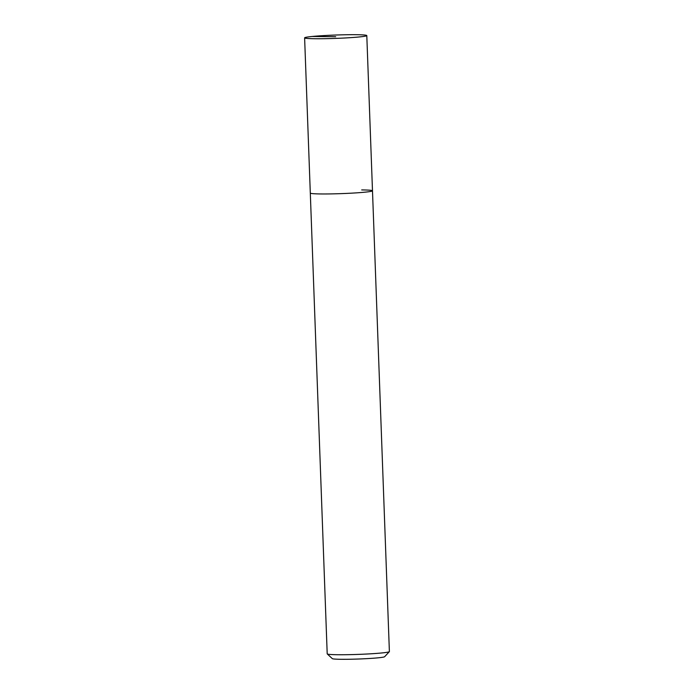 <?xml version="1.0" encoding="UTF-8"?>
<svg xmlns="http://www.w3.org/2000/svg" width="694" height="694" viewBox="0 0 694 694"><rect width="100%" height="100%" fill="white"/><g stroke="black" fill="none" stroke-linecap="round" stroke-linejoin="round"><path stroke-width="1.04" d="M356.013 34.7A31.109 1.683 177.9 0 1 366.796 35.576A31.109 1.683 177.9 0 1 348.683 37.771A31.109 1.683 177.9 0 1 315.397 38.734A31.109 1.683 177.9 0 1 304.614 37.858A31.109 1.683 177.9 0 1 322.736 35.663A31.109 1.683 177.9 0 1 356.013 34.7M321.088 193.956A31.109 1.683 -2.1 0 0 354.374 192.993A31.109 1.683 -2.1 0 0 372.487 190.798A31.109 1.683 177.9 0 1 354.374 192.993A31.109 1.683 177.9 0 1 321.088 193.956A31.109 1.683 177.9 0 1 310.305 193.079A31.109 1.683 -2.1 0 0 321.088 193.956M304.614 37.858L327.204 653.852A31.109 1.683 -2.1 0 0 327.256 653.939A31.109 1.683 -2.1 0 0 337.987 654.728A31.109 1.683 -2.1 0 0 370.501 653.817A31.109 1.683 -2.1 0 0 389.343 651.666A31.109 1.683 -2.1 0 0 389.386 651.571L366.796 35.576M361.704 189.922A31.109 1.683 177.9 0 1 372.487 190.798M327.256 653.939L332.322 658.632A26.207 1.414 -2.1 0 0 341.361 659.3A26.207 1.414 -2.1 0 0 368.757 658.528A26.207 1.414 -2.1 0 0 384.632 656.715L389.343 651.666M335.705 36.721L312.17 36.478"/></g></svg>
